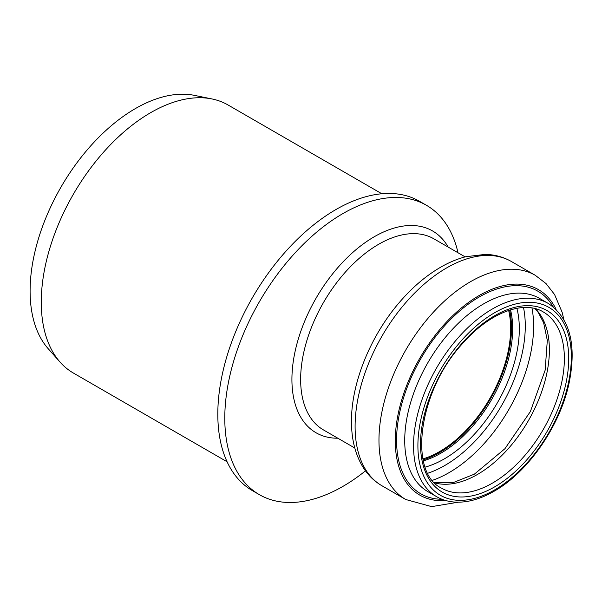 <?xml version="1.0" encoding="UTF-8"?>
<svg xmlns="http://www.w3.org/2000/svg" width="602" height="602" viewBox="0 0 602 602"><rect width="100%" height="100%" fill="white"/><g stroke="black" fill="none" stroke-linecap="round" stroke-linejoin="round"><path stroke-width="0.9" d="M365.482 470.854A167.063 96.455 -60 0 1 259.387 494.663A167.063 96.455 -60 0 1 224.787 418.179A167.063 96.455 -60 0 1 297.712 250.056A167.063 96.455 -60 0 1 426.457 205.297A167.063 96.455 -60 0 1 458.009 252.765M422.943 458.912A100.489 58.018 120 0 0 510.631 328.519A100.489 58.018 120 0 0 508.652 310.444M423.146 459.883A101.715 58.725 120 0 0 511.504 328.015A101.715 58.725 120 0 0 509.601 310.135M259.387 494.663L252.419 490.638A167.063 96.455 -60 0 1 217.811 414.153A167.063 96.455 -60 0 1 290.736 246.03A167.063 96.455 -60 0 1 419.481 201.271L426.457 205.297M227.082 461.772L73.316 372.999A154.737 89.337 -60 0 1 60.057 362.103A154.737 89.337 -60 0 1 41.267 302.159A154.737 89.337 -60 0 1 99.383 157.017A154.737 89.337 -60 0 1 211.987 98.946A154.737 89.337 -60 0 1 228.053 104.989L381.818 193.761M60.057 362.103L48.19 348.693A148.957 85.996 -60 0 1 30.1 290.992A148.957 85.996 -60 0 1 86.041 151.268A148.957 85.996 -60 0 1 194.446 95.372L211.987 98.946M354.804 448.016L323.492 429.941A110.347 63.714 -60 0 1 300.639 379.426A110.347 63.714 -60 0 1 378.666 244.277A110.347 63.714 -60 0 1 433.839 238.806L465.15 256.888M448.181 247.091A116.517 67.266 120 0 0 374.309 236.721A116.517 67.266 120 0 0 291.917 379.426A116.517 67.266 120 0 0 337.835 438.218M381.909 485.739C374.038 481.133 367.634 474.79 362.697 466.693C355.534 454.676 351.801 440.408 351.515 423.883C350.447 385.017 369.861 336.548 399.608 302.166C412.739 286.876 426.886 274.956 442.049 266.415C449.957 261.99 457.881 258.762 465.813 256.715L485.325 254.383C494.784 254.623 503.468 256.994 511.369 261.501A129.46 74.746 120 0 0 411.61 296.184A129.46 74.746 120 0 0 355.097 426.472A129.46 74.746 120 0 0 381.909 485.739L405.778 499.517L431.649 506.628L458.34 502.188M511.369 261.501L535.238 275.28A129.46 74.746 120 0 0 435.472 309.962A129.46 74.746 120 0 0 378.967 440.25A129.46 74.746 120 0 0 405.778 499.517M556.113 309.398A118.632 68.493 120 0 0 462.103 307.396A118.632 68.493 120 0 0 395.273 440.822A118.632 68.493 120 0 0 445.758 500.533M553.155 306.794A116.999 67.544 120 0 0 460.139 310.609A116.999 67.544 120 0 0 396.575 440.235A116.999 67.544 120 0 0 442.026 499.276M548.234 303.431L539.415 298.344A111.581 64.422 120 0 0 453.434 328.233A111.581 64.422 120 0 0 404.725 440.529A111.581 64.422 120 0 0 427.834 491.608L436.653 496.695C442.395 499.991 448.799 501.812 455.842 502.136C467.935 502.602 480.644 498.99 493.979 491.322C527.999 472.261 560.003 426.081 569.063 383.188C576.836 344.615 569.891 318.029 548.234 303.431A111.581 64.422 120 0 0 462.246 333.32A111.581 64.422 120 0 0 413.536 445.615A111.581 64.422 120 0 0 436.653 496.695M571.343 357.024A108.503 62.646 120 0 0 494.618 312.731A108.503 62.646 120 0 0 417.901 445.615A108.503 62.646 120 0 0 494.618 489.908A108.503 62.646 120 0 0 571.343 357.024M568.724 358.536A104.801 60.509 120 0 0 494.618 315.749A104.801 60.509 120 0 0 420.512 444.103A104.801 60.509 120 0 0 494.618 486.89A104.801 60.509 120 0 0 568.724 358.536M564.367 358.536A101.715 58.725 120 0 0 543.297 311.971C524.244 300.044 490.374 312.069 463.57 342.478C418.398 389.938 407.795 472.66 441.582 488.154A101.715 58.725 120 0 0 492.444 483.113A101.715 58.725 120 0 0 564.367 358.536M434.779 482.902A101.715 58.725 120 0 0 477.454 474.466A101.715 58.725 120 0 0 549.385 349.882A101.715 58.725 120 0 0 535.351 308.706M432.454 480.328A119.595 69.049 120 0 0 449.039 472.653A119.595 69.049 120 0 0 533.605 326.179A119.595 69.049 120 0 0 531.965 307.976M427.826 473.225A113.966 65.799 120 0 0 444.697 465.549A113.966 65.799 120 0 0 525.283 325.968A113.966 65.799 120 0 0 523.499 307.524M425.193 467.107A106.223 61.329 120 0 0 444.216 458.95A106.223 61.329 120 0 0 519.323 328.858A106.223 61.329 120 0 0 516.877 308.299M423.364 460.839A101.715 58.725 120 0 0 440.739 453.268A101.715 58.725 120 0 0 512.671 328.684A101.715 58.725 120 0 0 510.534 309.849M563.833 319.466L562.155 312.31L554.562 294.513L546.022 283.565L535.238 275.28M434.576 482.699L452.967 482.691L474.376 474.158L504.943 448.693L530.4 411.497L545.149 370.2L547.308 340.401L543.636 322.77L538.331 312.566L535.073 308.63"/></g></svg>
